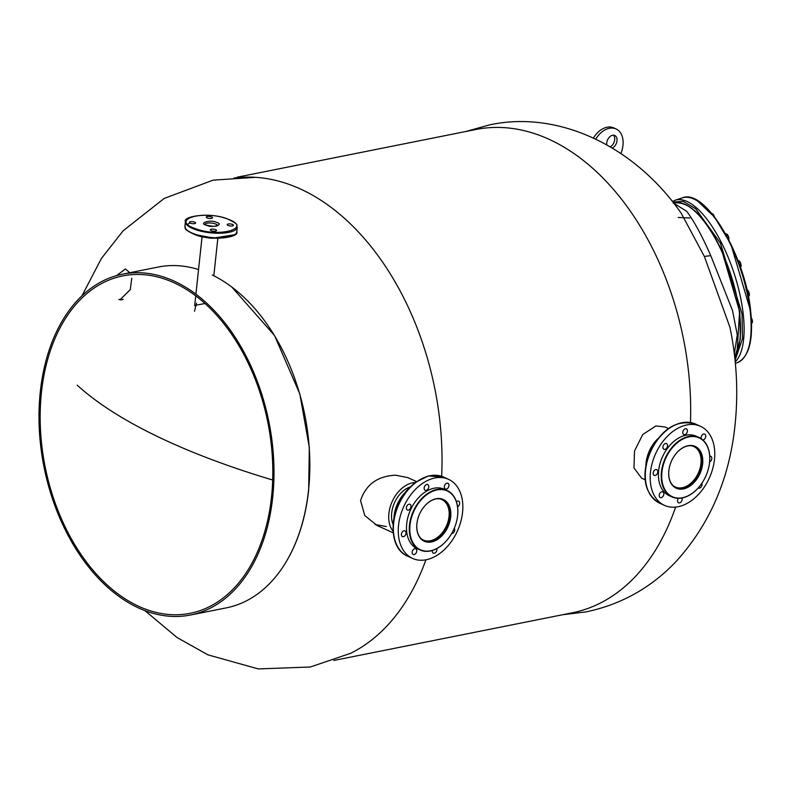 <?xml version="1.0" encoding="UTF-8"?>
<svg xmlns="http://www.w3.org/2000/svg" width="792" height="792" viewBox="0 0 792 792"><rect width="100%" height="100%" fill="white"/><g stroke="black" fill="none" stroke-linecap="round" stroke-linejoin="round"><path stroke-width="1.19" d="M657.578 438.986A28.67 19.463 114.4 0 0 655.311 441.451A28.67 19.463 114.4 0 0 646.242 461.409A28.67 19.463 114.4 0 0 645.886 464.736M655.261 441.5A28.324 19.226 114.4 0 0 655.222 441.55A28.324 19.226 114.4 0 0 646.262 461.271A28.324 19.226 114.4 0 0 646.252 461.34M669.181 446.143A32.323 21.938 114.4 0 0 669.141 446.203A32.323 21.938 114.4 0 0 658.914 468.696A32.323 21.938 114.4 0 0 658.904 468.765M699.039 487.001A32.67 22.176 -65.6 0 1 698.989 487.05A32.67 22.176 -65.6 0 1 682.219 497.96A32.67 22.176 -65.6 0 1 671.992 496.95L669.2 495.683A32.67 22.176 -65.6 0 1 658.894 468.834A32.67 22.176 -65.6 0 1 669.23 446.094A32.67 22.176 -65.6 0 1 686.001 435.184A32.67 22.176 -65.6 0 1 696.227 436.194L699.019 437.461A32.67 22.176 -65.6 0 1 709.325 464.31A32.67 22.176 -65.6 0 1 709.315 464.379M671.992 496.95A32.67 22.176 -65.6 0 1 662.795 464.963A32.67 22.176 -65.6 0 1 688.793 436.451A32.67 22.176 -65.6 0 1 699.019 437.461M682.486 497.732A32.323 21.938 -65.6 0 1 661.924 472.072A32.323 21.938 -65.6 0 1 688.99 436.887A32.323 21.938 -65.6 0 1 709.305 464.449A32.323 21.938 -65.6 0 1 699.079 486.941A32.323 21.938 -65.6 0 1 682.486 497.732M676.219 453.43A22.592 15.335 -65.6 0 1 687.773 445.945A22.592 15.335 -65.6 0 1 694.851 446.638A22.592 15.335 -65.6 0 1 701.207 468.755A22.592 15.335 -65.6 0 1 683.229 488.466A22.592 15.335 -65.6 0 1 676.16 487.773A22.592 15.335 -65.6 0 1 669.022 469.28M694.376 446.44A22.592 15.335 -65.6 0 1 700.178 468.686A22.592 15.335 -65.6 0 1 682.298 488.05A22.592 15.335 -65.6 0 1 675.695 487.555M688.04 445.718A22.938 15.563 -65.6 0 1 702.633 463.934A22.938 15.563 -65.6 0 1 683.427 488.902A22.938 15.563 -65.6 0 1 669.012 469.349A22.938 15.563 -65.6 0 1 676.269 453.38A22.938 15.563 -65.6 0 1 688.04 445.718M698.217 487.941A3.128 2.119 114.4 0 0 698.425 488.07A3.128 2.119 114.4 0 0 698.633 488.139A3.128 2.119 114.4 0 0 701.306 486.724A3.128 2.119 114.4 0 0 701.851 483.278M709.622 461.934A3.128 2.119 114.4 0 0 711.731 459.063A3.128 2.119 114.4 0 0 710.78 456.281A3.128 2.119 114.4 0 0 710.582 456.212A3.128 2.119 114.4 0 0 709.731 456.202M702.841 439.946A3.128 2.119 114.4 0 0 705.553 437.362A3.128 2.119 114.4 0 0 704.731 434.125A3.128 2.119 114.4 0 0 704.534 434.046A3.128 2.119 114.4 0 0 701.93 435.353A3.128 2.119 114.4 0 0 701.237 438.709M686.199 428.799A3.128 2.119 114.4 0 0 683.11 430.987A3.128 2.119 114.4 0 0 683.813 434.56A3.128 2.119 114.4 0 0 684.011 434.64A3.128 2.119 114.4 0 0 687.1 432.452A3.128 2.119 114.4 0 0 686.397 428.868A3.128 2.119 114.4 0 0 686.199 428.799M666.329 443.53A3.128 2.119 114.4 0 0 663.241 445.718A3.128 2.119 114.4 0 0 663.943 449.292A3.128 2.119 114.4 0 0 664.151 449.371A3.128 2.119 114.4 0 0 667.24 447.183A3.128 2.119 114.4 0 0 666.537 443.599A3.128 2.119 114.4 0 0 666.329 443.53M656.568 469.616A3.128 2.119 114.4 0 0 653.479 471.804A3.128 2.119 114.4 0 0 654.182 475.388A3.128 2.119 114.4 0 0 654.38 475.457A3.128 2.119 114.4 0 0 657.469 473.269A3.128 2.119 114.4 0 0 656.766 469.686A3.128 2.119 114.4 0 0 656.568 469.616M662.627 491.773A3.128 2.119 114.4 0 0 659.538 493.96A3.128 2.119 114.4 0 0 660.231 497.544A3.128 2.119 114.4 0 0 660.439 497.614A3.128 2.119 114.4 0 0 663.528 495.426A3.128 2.119 114.4 0 0 662.825 491.852A3.128 2.119 114.4 0 0 662.627 491.773M678.348 498.326A3.128 2.119 114.4 0 0 678.566 502.801A3.128 2.119 114.4 0 0 678.764 502.87A3.128 2.119 114.4 0 0 681.447 501.455A3.128 2.119 114.4 0 0 681.981 498M697.673 425.255A43.441 29.482 -65.6 0 1 700.455 426.284A43.441 29.482 -65.6 0 1 710.196 476.032A43.441 29.482 -65.6 0 1 667.29 506.405A43.441 29.482 -65.6 0 1 664.508 505.385A43.441 29.482 -65.6 0 1 654.766 455.638A43.441 29.482 -65.6 0 1 697.673 425.255M405.643 492.03A28.67 19.463 114.4 0 0 403.375 494.485A28.67 19.463 114.4 0 0 394.307 514.444A28.67 19.463 114.4 0 0 393.951 517.77M403.326 494.535A28.324 19.226 114.4 0 0 403.286 494.584A28.324 19.226 114.4 0 0 394.327 514.305A28.324 19.226 114.4 0 0 394.317 514.374M417.245 499.178A32.323 21.938 114.4 0 0 417.206 499.237A32.323 21.938 114.4 0 0 406.979 521.73A32.323 21.938 114.4 0 0 406.969 521.799M447.094 540.035A32.67 22.176 -65.6 0 1 447.054 540.085A32.67 22.176 -65.6 0 1 420.057 549.985L417.265 548.717A32.67 22.176 -65.6 0 1 415.622 547.846A32.67 22.176 -65.6 0 1 406.959 521.869A32.67 22.176 -65.6 0 1 417.295 499.128A32.67 22.176 -65.6 0 1 444.292 489.228L447.084 490.495A32.67 22.176 -65.6 0 1 448.717 491.367A32.67 22.176 -65.6 0 1 457.39 517.344A32.67 22.176 -65.6 0 1 457.38 517.414M420.057 549.985A32.67 22.176 -65.6 0 1 418.414 549.113A32.67 22.176 -65.6 0 1 413.968 509.83A32.67 22.176 -65.6 0 1 447.084 490.495M418.81 548.915A32.323 21.938 -65.6 0 1 415.018 508.85A32.323 21.938 -65.6 0 1 448.797 491.782A32.323 21.938 -65.6 0 1 457.37 517.483A32.323 21.938 -65.6 0 1 447.143 539.986A32.323 21.938 -65.6 0 1 418.81 548.915M424.284 506.464A22.592 15.335 -65.6 0 1 442.916 499.673A22.592 15.335 -65.6 0 1 444.045 500.277A22.592 15.335 -65.6 0 1 447.124 527.442A22.592 15.335 -65.6 0 1 424.225 540.807A22.592 15.335 -65.6 0 1 423.086 540.203A22.592 15.335 -65.6 0 1 417.087 522.314M442.441 499.475A22.592 15.335 -65.6 0 1 443.114 499.851A22.592 15.335 -65.6 0 1 446.351 526.68A22.592 15.335 -65.6 0 1 423.76 540.589M444.441 500.079A22.938 15.563 -65.6 0 1 447.133 528.512A22.938 15.563 -65.6 0 1 423.156 540.619A22.938 15.563 -65.6 0 1 417.077 522.383A22.938 15.563 -65.6 0 1 424.334 506.415A22.938 15.563 -65.6 0 1 444.441 500.079M432.353 550.47A3.128 2.119 114.4 0 0 432.63 552.509A3.128 2.119 114.4 0 0 433.323 553.153A3.128 2.119 114.4 0 0 436.026 552.064A3.128 2.119 114.4 0 0 436.828 548.599M451.638 533.57A3.128 2.119 114.4 0 0 454.202 531.729A3.128 2.119 114.4 0 0 454.39 528.383A3.128 2.119 114.4 0 0 454.291 528.244M457.568 506.791A3.128 2.119 114.4 0 0 459.36 501.811A3.128 2.119 114.4 0 0 458.667 501.168A3.128 2.119 114.4 0 0 456.43 501.752M448.628 483.932A3.128 2.119 114.4 0 0 447.935 483.288A3.128 2.119 114.4 0 0 445.035 484.664A3.128 2.119 114.4 0 0 444.649 488.347A3.128 2.119 114.4 0 0 445.342 488.991A3.128 2.119 114.4 0 0 448.242 487.615A3.128 2.119 114.4 0 0 448.628 483.932M428.462 485.229A3.128 2.119 114.4 0 0 427.769 484.585A3.128 2.119 114.4 0 0 424.868 485.961A3.128 2.119 114.4 0 0 424.482 489.644A3.128 2.119 114.4 0 0 425.185 490.278A3.128 2.119 114.4 0 0 428.086 488.912A3.128 2.119 114.4 0 0 428.462 485.229M410.692 504.94A3.128 2.119 114.4 0 0 409.989 504.296A3.128 2.119 114.4 0 0 407.088 505.672A3.128 2.119 114.4 0 0 406.702 509.355A3.128 2.119 114.4 0 0 407.405 509.989A3.128 2.119 114.4 0 0 410.305 508.622A3.128 2.119 114.4 0 0 410.692 504.94M405.712 531.521A3.128 2.119 114.4 0 0 405.009 530.878A3.128 2.119 114.4 0 0 402.108 532.244A3.128 2.119 114.4 0 0 401.722 535.927A3.128 2.119 114.4 0 0 402.425 536.57A3.128 2.119 114.4 0 0 405.326 535.204A3.128 2.119 114.4 0 0 405.712 531.521M416.443 549.391A3.128 2.119 114.4 0 0 415.75 548.757A3.128 2.119 114.4 0 0 412.85 550.123A3.128 2.119 114.4 0 0 412.464 553.806A3.128 2.119 114.4 0 0 413.157 554.449A3.128 2.119 114.4 0 0 416.057 553.073A3.128 2.119 114.4 0 0 416.443 549.391M458.202 488.209A43.441 29.482 -65.6 0 1 452.846 539.362A43.441 29.482 -65.6 0 1 412.573 558.419A43.441 29.482 -65.6 0 1 402.89 549.529A43.441 29.482 -65.6 0 1 408.246 498.376A43.441 29.482 -65.6 0 1 448.519 479.318A43.441 29.482 -65.6 0 1 458.202 488.209M697.732 201.138L714.691 217.285L730.907 244.233L750.568 310.939M740.411 267.617L740.837 265.142L739.817 265.488M741.074 266.231A3.326 1.257 -108.4 0 1 740.975 266.597A3.326 1.257 -108.4 0 0 740.975 266.597L741.074 266.231A3.326 1.257 -108.4 0 0 740.629 263.201L739.51 261.558L738.5 261.895M740.837 265.142L740.629 263.201A3.326 1.257 -108.4 0 0 739.084 260.845L739.065 260.835A3.326 1.257 -108.4 0 0 739.045 260.825M739.51 261.558L737.748 260.439M714.285 216.572L712.671 214.563M713.028 214.444L712.572 213.721A3.326 1.257 -108.4 0 0 712.562 213.711M714.315 216.622A3.326 1.257 -108.4 0 0 714.137 216.087A3.326 1.257 -108.4 0 0 712.592 213.731L711.266 213.325M751.489 321.344L752.162 321.126L752.4 322.205A3.326 1.257 -108.4 0 1 752.301 322.572A3.326 1.257 -108.4 0 0 752.301 322.572L751.568 323.651M752.162 321.126L750.836 317.533M752.4 322.205A3.326 1.257 -108.4 0 0 751.954 319.176A3.326 1.257 -108.4 0 0 751.291 317.81M728.64 238.402L728.422 236.462A3.326 1.257 -108.4 0 1 728.878 239.491A3.326 1.257 -108.4 0 1 728.798 239.808L728.64 238.402L728.155 238.57M727.313 234.818L726.878 234.105A3.326 1.257 -108.4 0 1 728.422 236.462L727.313 234.818L726.323 235.145M726.858 234.085L726.858 234.085A3.326 1.257 -108.4 0 0 726.848 234.085A3.326 1.257 -108.4 0 0 726.858 234.085L725.522 233.699M747.994 294.565L749.103 294.198L749.341 295.277A3.326 1.257 -108.4 0 1 749.242 295.644A3.326 1.257 -108.4 0 0 749.242 295.644L748.43 296.743M749.103 294.198L748.886 292.248L747.767 290.605L747.183 290.803M747.767 290.605L747.321 289.882A3.326 1.257 -108.4 0 0 747.311 289.872L747.321 289.882A3.326 1.257 -108.4 0 1 747.341 289.892L746.014 289.486M749.341 295.277A3.326 1.257 -108.4 0 0 748.886 292.248A3.326 1.257 -108.4 0 0 747.341 289.892M386.298 526.551L375.042 524.492M116.602 275.606L125.403 268.963L129.789 272.725M213.889 275.171L217.83 238.293M231.838 287.07L274.507 335.501L299.822 393.921L309.325 447.45L308.662 490.08A173.488 114.494 78.7 0 1 286.595 561.082M377.081 525.502L364.815 515.582L360.548 500.633C365.924 484.496 377.616 476.022 395.614 475.21L407.722 477.576M690.485 422.492A246.421 162.627 -101.3 0 0 548.846 139.204A246.421 162.627 -101.3 0 0 475.774 129.512L237.184 177.19M205.029 303.514L194.713 305.445M131.749 278.22L130.284 289.615L119.998 299.782L118.869 299.396M729.917 327.225L704.365 256.45L681.16 213.147M234.046 178.052A246.421 162.627 78.7 0 1 255.45 177.329A246.421 162.627 78.7 0 1 300.208 188.892A246.421 162.627 78.7 0 1 441.669 476.319M641.678 478.219L633.996 468.022L634.501 450.995L642.767 434.501L655.885 425.957L664.983 426.957M425.898 559.815A246.421 162.627 78.7 0 1 350.569 653.321L310.365 666.993L258.291 668.923L207.979 654.865L177.091 637.55L144.946 610.652M333.759 660.469L572.349 612.79A246.421 162.627 -101.3 0 0 675.596 507.108M194.505 311.276L196.535 303.188M673.853 203.316L686.753 211.335C694.178 221.334 702.187 236.105 710.761 255.628L732.56 310.642L737.283 334.927L734.313 353.668M737.035 352.46L739.619 311.068L721.809 250.648M672.824 485.387A22.245 15.098 114.4 0 0 675.368 487.03A22.245 15.098 114.4 0 0 682.338 487.724A22.245 15.098 114.4 0 0 700.039 468.31A22.245 15.098 114.4 0 0 693.772 446.53A22.245 15.098 114.4 0 0 690.852 445.698M393.01 531.105A28.156 19.107 -65.6 0 1 388.892 513.513A28.156 19.107 -65.6 0 1 415.067 482.556M393.05 524.353A24.324 16.513 -65.6 0 1 391.703 512.949A24.324 16.513 -65.6 0 1 410.008 487.03M438.917 498.732A22.245 15.098 -65.6 0 1 441.837 499.574A22.245 15.098 -65.6 0 1 448.965 510.553A22.245 15.098 -65.6 0 1 441.58 533.61A22.245 15.098 -65.6 0 1 423.433 540.075A22.245 15.098 -65.6 0 1 420.889 538.421M206.356 225.215L206.573 225.294C211.87 228.314 224.997 224.463 216.464 222.384L216.246 222.305C210.949 219.285 197.822 223.136 206.356 225.215M194.763 234.511L213.444 238.115L234.541 234.739M227.423 218.978L227.255 218.919C202.99 209.573 169.34 219.829 195.406 228.621L195.575 228.68C219.839 238.026 253.49 227.769 227.423 218.978M190.08 221.78A3.128 1.01 -173.9 0 1 193.585 221.81A3.128 1.01 -173.9 0 1 195.614 222.988A3.128 1.01 -173.9 0 1 194.921 223.522A3.128 1.01 -173.9 0 1 191.416 223.502A3.128 1.01 -173.9 0 1 189.387 222.324A3.128 1.01 -173.9 0 1 190.08 221.78M206.96 216.582A3.128 1.01 -173.9 0 1 210.464 216.602A3.128 1.01 -173.9 0 1 212.494 217.78A3.128 1.01 -173.9 0 1 211.801 218.315A3.128 1.01 -173.9 0 1 208.296 218.295A3.128 1.01 -173.9 0 1 206.266 217.117A3.128 1.01 -173.9 0 1 206.96 216.582M227.898 224.077A3.128 1.01 -173.9 0 1 231.403 224.096A3.128 1.01 -173.9 0 1 233.432 225.275A3.128 1.01 -173.9 0 1 232.739 225.819A3.128 1.01 -173.9 0 1 229.234 225.789A3.128 1.01 -173.9 0 1 227.215 224.611A3.128 1.01 -173.9 0 1 227.898 224.077M211.019 229.284A3.128 1.01 -173.9 0 1 214.533 229.304A3.128 1.01 -173.9 0 1 216.553 230.482A3.128 1.01 -173.9 0 1 215.87 231.016A3.128 1.01 -173.9 0 1 212.355 230.997A3.128 1.01 -173.9 0 1 210.335 229.819A3.128 1.01 -173.9 0 1 211.019 229.284M123.116 299.327A15.632 8.761 100.6 0 1 119.939 299.732L120.641 299.861M612.345 147.995A6.97 4.732 114.4 0 0 616.889 141.56A6.97 4.732 114.4 0 0 614.75 135.491A6.97 4.732 114.4 0 0 612.572 135.274A6.97 4.732 114.4 0 0 606.761 144.758M620.898 153.42A21.424 14.533 114.4 0 0 616.067 128.957A21.424 14.533 114.4 0 0 595.752 139.085M616.067 128.957L613.741 127.898A21.424 14.533 114.4 0 0 593.436 138.006M610.315 146.787A6.97 4.732 114.4 0 0 614.404 141.224A6.97 4.732 114.4 0 0 613.483 135.194M41.451 392.337A172.042 113.543 78.7 0 1 122.78 275.903A172.042 113.543 78.7 0 1 271.527 496.871A172.042 113.543 78.7 0 1 190.199 613.305A172.042 113.543 78.7 0 1 41.451 392.337M212.335 275.042A173.775 114.691 78.7 0 1 308.533 490.238A173.775 114.691 78.7 0 1 226.393 607.85L190.545 615.008A173.775 114.691 78.7 0 1 40.293 391.812A173.775 114.691 78.7 0 1 122.443 274.19A173.775 114.691 78.7 0 1 272.686 497.396A173.775 114.691 78.7 0 1 190.545 615.008M122.443 274.19L158.281 267.033A173.775 114.691 78.7 0 1 198.554 269.547M659.627 503.168C645.044 494.178 641.342 478.229 648.539 455.341C660.36 429.413 676.031 418.988 695.574 424.067A43.441 29.482 114.4 0 0 692.792 423.037A43.441 29.482 114.4 0 0 649.024 455.618A43.441 29.482 114.4 0 0 659.627 503.168L664.508 505.385M407.692 556.202C387.664 548.272 388.595 509.533 408.227 488.921L415.077 482.546L428.393 475.942L443.639 477.101A43.441 29.482 114.4 0 0 408.85 488.981A43.441 29.482 114.4 0 0 398.01 547.312A43.441 29.482 114.4 0 0 407.692 556.202L412.573 558.419M689.881 217.988L678.15 217.463M735.223 361.894A86.892 32.848 -108.4 0 0 743.193 313.85A86.892 32.848 -108.4 0 0 693.832 205.663A86.892 32.848 -108.4 0 0 675.14 200.247L672.418 201.505M672.873 202.079L683.11 201.316L695.643 208.722L720.373 243.055L742.025 313.79L742.49 338.778L735.065 360.36M700.861 203.326A86.892 32.848 -108.4 0 0 682.159 197.911C705.246 187.645 745.43 255.895 750.677 311.098C753.628 340.115 749.093 357.34 737.065 362.786A86.892 32.848 -108.4 0 0 750.212 311.503A86.892 32.848 -108.4 0 0 700.861 203.326M77.22 385.189A490.397 158.044 6.1 0 0 169.29 442.045A490.397 158.044 -173.9 0 0 272.695 480.021M734.728 357.192A84.803 32.066 -108.4 0 0 721.373 250.579A84.803 32.066 -108.4 0 0 692.683 209.355A84.803 32.066 -108.4 0 0 673.576 202.97M704.365 256.45L710.761 255.628M204.989 224.265A6.356 2.049 -173.9 0 1 206.346 223.344A6.356 2.049 -173.9 0 1 215.424 223.948A6.356 2.049 -173.9 0 1 217.592 225.611M184.932 226.264C186.655 228.858 181.269 228.126 194.594 234.511C211.454 241.55 239.857 237.313 236.768 231.809A26.067 8.405 -173.9 0 1 231.046 236.263A26.067 8.405 -173.9 0 1 194.396 233.986A26.067 8.405 -173.9 0 1 184.932 226.264L185.417 221.681A26.067 8.405 6.1 0 0 194.891 229.413A26.067 8.405 6.1 0 0 231.531 231.68A26.067 8.405 6.1 0 0 237.263 227.225C235.541 224.631 240.926 225.364 227.581 218.978C210.721 211.929 182.328 216.176 185.417 221.681M213.761 238.174A7.92 2.554 -173.9 0 1 206.078 237.352M189.288 223.324L186.793 224.829M700.455 426.284L695.574 424.067M448.519 479.318L443.639 477.101M735.362 363.35L737.065 362.786M675.14 200.247L682.159 197.911M255.45 177.329L213.088 180.16L164.221 198.416L123.136 230.799L101.356 258.548L82.012 295.743M681.367 213.454C633.6 144.659 556.608 110.009 489.11 124.997L465.726 131.522M673.2 203.089C688.872 200.495 705.078 216.325 721.829 250.559L739.837 312.345L740.362 339.025L734.748 357.4M562.3 614.8L586.397 611.83C621.779 604.296 651.905 587.268 676.784 560.736C710.177 523.492 729.6 478.19 735.055 424.829C738.451 392.248 736.689 359.509 729.798 326.621M645.094 479.764L641.609 478.19M393.159 532.808L376.962 525.452M195.743 295.852L194.684 305.762M668.389 428.512L664.904 426.928M416.453 481.546L407.623 477.536M204.95 224.433L206.712 225.215C212.484 226.512 216.147 226.621 217.681 225.542L217.592 225.779M195.921 294.178L202.069 236.61M236.768 231.809L237.263 227.225"/></g></svg>
